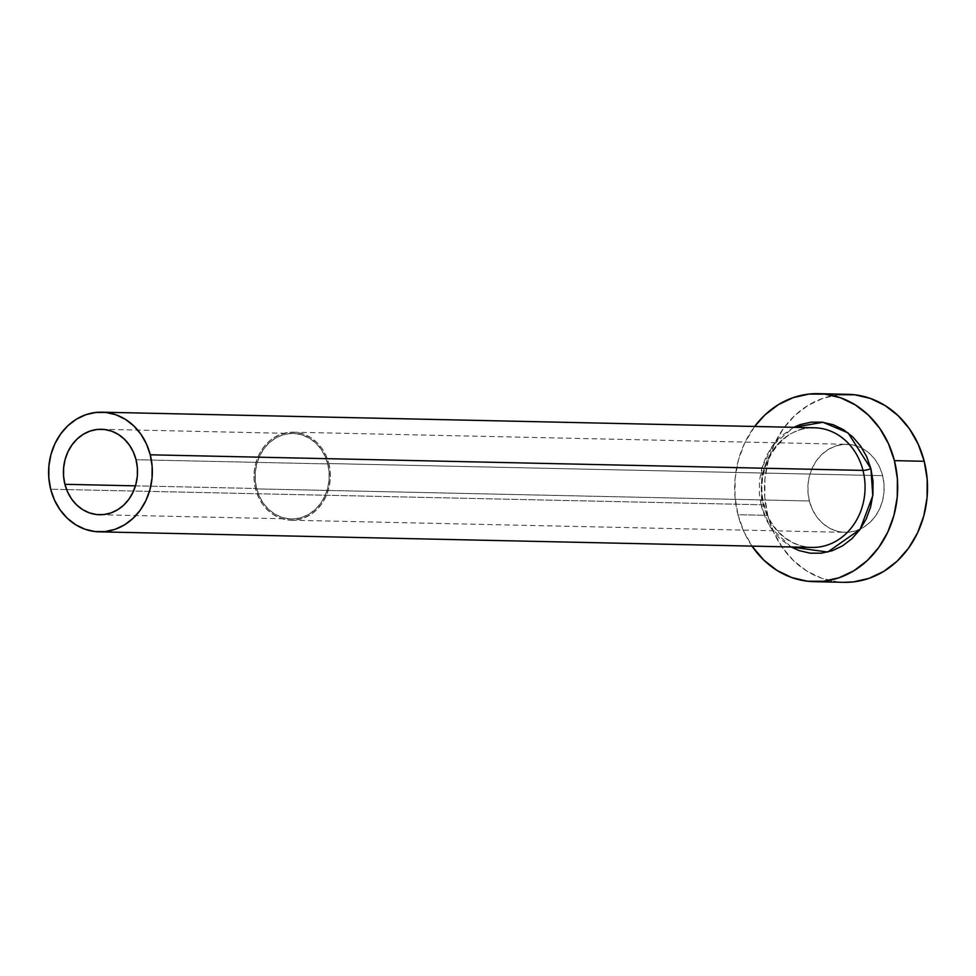 <?xml version="1.0" encoding="UTF-8"?>
<svg xmlns="http://www.w3.org/2000/svg" width="976" height="976" viewBox="0 0 976 976"><rect width="100%" height="100%" fill="white"/><g stroke="black" fill="none" stroke-linecap="round" stroke-linejoin="round"><path stroke-width="0.73" stroke-dasharray="4.88 3.66" d="M327.741 463.917L136.03 459.72L327.741 463.917L329.083 472.14L329.022 480.521L327.546 488.732L324.703 496.467L320.604 503.409L315.431 509.326L309.343 513.962L302.609 517.146L295.472 518.756L288.213 518.732L281.1 517.073L274.415 513.84L268.412 509.167L263.325 503.226L259.348 496.247L256.627 488.5A42.737 37.051 -88.7 0 0 291.238 518.939A42.737 37.051 -88.7 0 0 327.741 463.917A42.737 37.051 -88.7 0 0 293.117 433.478A42.737 37.051 -88.7 0 0 256.627 488.5L255.273 480.277L255.334 471.896L256.822 463.685L259.665 455.951L263.752 448.997L268.937 443.092L275.012 438.456L281.747 435.272L288.884 433.661L296.143 433.686L303.255 435.345L309.941 438.578L315.943 443.25L321.031 449.192L325.02 456.17L327.741 463.917M135.457 485.853L256.627 488.5L135.457 485.853M328.802 463.551A44.018 38.162 91.3 0 1 291.214 520.22A44.018 38.162 91.3 0 1 255.553 488.866L809.385 500.981A44.018 38.162 -88.7 0 0 845.033 532.335A44.018 38.162 -88.7 0 0 860.368 529.004A44.018 38.162 -88.7 0 0 882.621 475.666L328.802 463.551L882.621 475.666L884.012 484.133L883.951 492.77L882.426 501.225L879.498 509.191L875.289 516.353L869.945 522.428L863.687 527.211L856.745 530.493L849.401 532.152L841.91 532.127L834.59 530.419L827.709 527.089L821.524 522.27L816.278 516.158L812.178 508.972L809.385 500.981L807.982 492.514L808.055 483.889L809.58 475.434L812.508 467.467L816.717 460.306L822.06 454.218L828.319 449.448L835.261 446.166L842.605 444.507L850.084 444.531L857.416 446.239L864.297 449.558L870.482 454.377L875.728 460.501L879.827 467.687L882.621 475.666A44.018 38.162 -88.7 0 0 862.125 448.313A44.018 38.162 -88.7 0 0 846.961 444.312A44.018 38.162 -88.7 0 0 809.385 500.981L255.553 488.866A44.018 38.162 91.3 0 1 293.142 432.197A44.018 38.162 91.3 0 1 328.802 463.551L325.996 455.572L321.897 448.374L316.663 442.262L310.478 437.443L303.585 434.125L296.265 432.417L288.786 432.392L281.43 434.052L274.5 437.321L268.241 442.104L262.898 448.191L258.689 455.353L255.761 463.307L254.236 471.774L254.163 480.399L255.553 488.866L258.359 496.845L262.459 504.043L267.705 510.155L273.878 514.974L280.771 518.293L288.091 520.001L295.569 520.025L302.926 518.366L309.868 515.084L316.126 510.314L321.458 504.226L325.679 497.065L328.595 489.11L330.132 480.643L330.193 472.018L328.802 463.551M791.109 546.975L770.503 527.455L761.426 506.605A5.978 0.915 165.7 0 0 764.245 505.068A5.978 0.915 -14.3 0 1 761.426 506.605L759.34 493.941L759.438 481.034L761.731 468.395L766.099 456.487L772.394 445.776L780.385 436.675L793.72 427.329L772.992 444.971L761.853 467.931L761.426 506.605L765.611 518.537L771.748 529.285L779.58 538.435L791.109 546.975M811.154 427.842A59.841 51.874 -88.7 0 0 763.415 504.812L66.588 489.574L763.415 504.812A59.841 51.874 -88.7 0 0 811.886 547.426C785.241 546.194 767.966 523.575 764.245 505.056C753.362 467.699 781.752 425.341 814.509 427.781A59.841 51.874 -88.7 0 0 763.415 504.812A59.841 51.874 -88.7 0 0 815.241 547.377M66.588 489.574L50.691 489.22L66.588 489.574M848.059 394.316A94.025 81.52 -88.7 0 0 767.783 515.365L737.954 514.718A94.025 81.52 91.3 0 1 754.631 426.475L744.639 443.116L738.393 460.123L735.123 478.191L734.977 496.625L737.954 514.718L767.783 515.365A94.025 81.52 -88.7 0 0 843.947 582.33M752.008 546.121A94.025 81.52 91.3 0 1 737.954 514.718L743.944 531.761L752.691 547.121M838.75 394.731L823.049 398.269L808.226 405.284L794.854 415.471L783.46 428.476L774.456 443.775L768.21 460.782L764.952 478.85L764.806 497.284L767.783 515.365L773.761 532.42L782.52 547.768L793.72 560.834L806.92 571.119L821.633 578.231L837.274 581.867L843.569 582.33M99.54 514.742L291.238 518.939M291.214 520.22L845.033 532.335M293.142 432.197L846.961 444.312M101.406 429.281L293.117 433.478"/><path stroke-width="1.46" d="M136.03 459.72A42.737 37.051 91.3 0 1 99.54 514.742A42.737 37.051 91.3 0 1 64.916 484.303L135.457 485.853L64.916 484.303L63.562 476.081L63.635 467.699L65.111 459.489L67.954 451.766L72.041 444.812L77.226 438.895L83.302 434.259L90.036 431.075L97.173 429.464L104.444 429.489L111.545 431.148L118.23 434.381L124.233 439.054L129.332 444.995L133.309 451.973L136.03 459.72L137.384 467.943L137.311 476.325L135.835 484.535L132.992 492.27L128.905 499.224L123.72 505.129L117.645 509.765L110.91 512.949L103.773 514.559L96.502 514.535L89.389 512.876L82.704 509.643L76.701 504.97L71.614 499.029L67.637 492.05L64.916 484.303A42.737 37.051 91.3 0 1 101.406 429.281A42.737 37.051 91.3 0 1 136.03 459.72M815.241 547.377A59.841 51.874 -88.7 0 0 862.979 470.395A5.978 0.915 165.7 0 0 870.934 468.748L872.776 495.698L860.137 529.334L827.709 552.05L791.109 546.975L799.124 550.598L810.068 553.16L821.255 553.197L832.247 550.708L842.617 545.804L851.975 538.667L859.966 529.565L866.261 518.866L870.641 506.959L872.922 494.307L873.02 481.412L870.934 468.748A5.978 0.915 -14.3 0 1 862.979 470.395A59.841 51.874 -88.7 0 0 814.509 427.781L101.785 412.189A59.841 51.874 91.3 0 1 150.255 454.804L862.979 470.395L150.255 454.804A59.841 51.874 91.3 0 1 99.162 531.835A59.841 51.874 91.3 0 1 50.691 489.22A59.841 51.874 91.3 0 1 101.785 412.189M814.118 581.684L843.947 582.33A94.025 81.52 -88.7 0 0 924.223 461.282A94.025 81.52 -88.7 0 0 848.059 394.316L818.242 393.67A94.025 81.52 91.3 0 1 894.406 460.635L924.223 461.282L894.406 460.635A94.025 81.52 91.3 0 1 814.118 581.684A94.025 81.52 91.3 0 1 752.008 546.121L763.891 560.187L777.103 570.472L791.804 577.572L807.457 581.22L823.439 581.269L839.14 577.731L853.951 570.716L867.322 560.529L878.729 547.524L887.721 532.225L893.979 515.218L897.237 497.15L897.383 478.716L894.406 460.635L888.428 443.58L879.669 428.232L868.469 415.166L855.257 404.881L840.556 397.769L824.903 394.133L808.933 394.072L793.232 397.622L778.409 404.625L765.038 414.824L754.631 426.475A94.025 81.52 91.3 0 1 818.242 393.67M793.72 427.329L800.113 424.633L811.105 422.157L822.292 422.193L833.236 424.743L843.532 429.721L852.78 436.919L860.625 446.069L866.749 456.817L870.934 468.748L848.095 432.893L822.988 422.279L793.72 427.329M843.569 582.33L853.256 581.928L868.957 578.378L883.78 571.375L897.139 561.176L908.546 548.183L917.55 532.884L923.796 515.877L927.054 497.809L927.2 479.375L924.223 461.282L918.245 444.239L909.486 428.879L898.286 415.813L885.086 405.528L870.372 398.428L854.732 394.78L838.75 394.731M99.162 531.835L811.886 547.426A59.841 51.874 -88.7 0 0 862.979 470.395A59.841 51.874 -88.7 0 0 811.154 427.842M50.691 489.22L54.497 500.066L60.073 509.838L67.198 518.158L75.603 524.698L84.961 529.224L94.916 531.542L105.091 531.578L115.083 529.321L124.513 524.856L133.017 518.378L140.276 510.106L145.997 500.371L149.975 489.549L152.049 478.045L152.146 466.321L150.255 454.804L146.449 443.958L140.873 434.186L133.749 425.865L125.343 419.326L115.985 414.8L106.03 412.482L95.855 412.445L85.864 414.702L76.433 419.168L67.93 425.658L60.671 433.93L54.949 443.653L50.972 454.487L48.898 465.979L48.8 477.715L50.691 489.22"/></g></svg>
